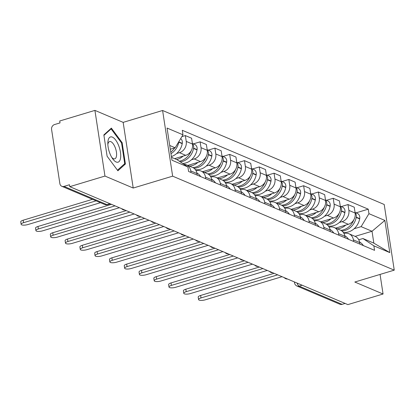 <?xml version="1.0" encoding="UTF-8"?>
<svg xmlns="http://www.w3.org/2000/svg" width="415" height="415" viewBox="0 0 415 415"><rect width="100%" height="100%" fill="white"/><g stroke="black" fill="none" stroke-linecap="round" stroke-linejoin="round"><path stroke-width="0.62" d="M94.916 110.39L104.964 176.064L69.772 186.667L347.869 304.61L383.061 294.007L354.815 282.029L394.25 270.149L384.202 204.476L162.597 110.489L123.162 122.368L94.916 110.39L59.724 120.993L60.014 122.907L54.536 124.557A4.057 3.491 -67 0 0 51.585 129.454L59.874 183.638A4.057 3.491 -67 0 0 61.83 186.304A4.057 3.491 -67 0 0 63.998 186.402L106.935 204.611A4.057 1.676 73.2 0 0 107.516 204.668L110.266 203.838M104.964 176.064L133.21 188.042L172.645 176.162L394.25 270.149M69.772 186.667L69.481 184.753L63.998 186.402M383.061 294.007L380.062 274.424M345.109 303.438L342.095 304.345A4.057 3.491 113 0 1 339.927 304.252L296.99 286.039A4.057 3.491 -67 0 0 299.158 286.137L342.095 304.345M335.657 228.126L348.351 224.302A9.327 8.035 -67 0 0 355.136 213.045L354.244 207.204L347.988 204.554L348.88 210.395A9.327 8.035 113 0 1 342.095 221.651L339.32 222.487M353.393 239.88L359.649 242.531A9.327 8.035 -67 0 0 355.157 236.394L348.901 233.744A9.327 8.035 113 0 1 353.393 239.88L353.637 241.468M359.649 242.531L359.893 244.119M341.244 206.587L347.988 204.554M343.968 233.505A9.327 8.035 113 0 1 348.901 233.744M320.873 221.854L333.561 218.031A9.327 8.035 -67 0 0 340.352 206.774L339.46 200.938L333.204 198.282L334.096 204.123A9.327 8.035 113 0 1 327.311 215.38L324.535 216.215M345.104 237.847L344.865 236.26A9.327 8.035 -67 0 0 340.373 230.123L334.117 227.472A9.327 8.035 113 0 1 338.609 233.609L338.848 235.196M326.455 200.315L333.204 198.282M329.183 227.233A9.327 8.035 113 0 1 334.117 227.472M306.088 215.587L318.777 211.764A9.327 8.035 -67 0 0 325.562 200.502L324.67 194.666L318.414 192.01L319.306 197.851A9.327 8.035 113 0 1 312.521 209.108L309.751 209.943M330.319 231.58L330.075 229.993A9.327 8.035 -67 0 0 325.583 223.856L319.327 221.2A9.327 8.035 113 0 1 323.819 227.337L324.063 228.924M311.67 194.044L318.414 192.01M314.399 220.962A9.327 8.035 113 0 1 319.327 221.2M291.299 209.316L303.993 205.492A9.327 8.035 -67 0 0 310.778 194.23L309.886 188.394L303.63 185.738L304.522 191.58A9.327 8.035 113 0 1 297.737 202.836L294.961 203.672M315.535 225.309L315.291 223.721A9.327 8.035 -67 0 0 310.799 217.585L304.543 214.929A9.327 8.035 113 0 1 309.035 221.065L309.279 222.653M296.886 187.772L303.63 185.738M299.609 214.69A9.327 8.035 113 0 1 304.543 214.929M276.514 203.044L289.203 199.221A9.327 8.035 -67 0 0 295.994 187.964L295.096 182.123L288.84 179.467L289.737 185.308A9.327 8.035 113 0 1 282.947 196.565L280.177 197.4M300.745 219.037L300.502 217.45A9.327 8.035 -67 0 0 296.009 211.313L289.753 208.657A9.327 8.035 113 0 1 294.251 214.794L294.489 216.381M282.096 181.5L288.84 179.467M284.825 208.418A9.327 8.035 113 0 1 289.753 208.657M261.73 196.772L274.419 192.949A9.327 8.035 -67 0 0 281.204 181.692L280.312 175.851L274.056 173.2L274.948 179.036A9.327 8.035 113 0 1 268.163 190.298L265.393 191.133M285.961 212.765L285.717 211.178A9.327 8.035 -67 0 0 281.225 205.041L274.969 202.385A9.327 8.035 113 0 1 279.461 208.522L279.705 210.109M267.312 175.229L274.056 173.2M270.035 202.152A9.327 8.035 113 0 1 274.969 202.385M246.941 190.501L259.634 186.677A9.327 8.035 -67 0 0 266.42 175.421L265.527 169.579L259.271 166.929L260.163 172.765A9.327 8.035 113 0 1 253.378 184.027L250.603 184.862M271.177 206.494L270.933 204.906A9.327 8.035 -67 0 0 266.44 198.769L260.184 196.119A9.327 8.035 113 0 1 264.677 202.255L264.92 203.843M252.528 168.957L259.271 166.929M255.251 195.88A9.327 8.035 113 0 1 260.184 196.119M232.156 184.229L244.845 180.406A9.327 8.035 -67 0 0 251.635 169.149L250.738 163.308L244.482 160.657L245.379 166.498A9.327 8.035 113 0 1 238.589 177.755L235.819 178.59M256.387 200.222L256.143 198.635A9.327 8.035 -67 0 0 251.651 192.498L245.395 189.847A9.327 8.035 113 0 1 249.887 195.984L250.131 197.571M237.738 162.685L244.482 160.657M240.467 189.608A9.327 8.035 113 0 1 245.395 189.847M217.367 177.957L230.06 174.134A9.327 8.035 -67 0 0 236.846 162.877L235.953 157.036L229.697 154.385L230.59 160.226A9.327 8.035 113 0 1 223.804 171.483L221.029 172.318M241.603 193.95L241.359 192.363A9.327 8.035 -67 0 0 236.866 186.226L230.61 183.575A9.327 8.035 113 0 1 235.103 189.712L235.347 191.299M222.954 156.419L229.697 154.385M225.677 183.337A9.327 8.035 113 0 1 230.61 183.575M202.582 171.685L215.271 167.862A9.327 8.035 -67 0 0 222.061 156.605L221.169 150.764L214.913 148.114L215.805 153.955A9.327 8.035 113 0 1 209.02 165.212L206.245 166.047M226.813 187.679L226.574 186.091A9.327 8.035 -67 0 0 222.082 179.954L215.826 177.304A9.327 8.035 113 0 1 220.318 183.44L220.557 185.028M208.164 150.147L214.913 148.114M210.893 177.065A9.327 8.035 113 0 1 215.826 177.304M187.798 165.414L200.487 161.596A9.327 8.035 -67 0 0 207.272 150.334L206.38 144.498L200.123 141.842L201.016 147.683A9.327 8.035 113 0 1 194.23 158.94L191.46 159.775M212.029 181.407L211.785 179.82A9.327 8.035 -67 0 0 207.293 173.683L201.036 171.032A9.327 8.035 113 0 1 205.529 177.169L205.773 178.756M193.38 143.875L200.123 141.842M196.108 170.793A9.327 8.035 113 0 1 201.036 171.032M174.642 158.655L185.702 155.324A9.327 8.035 -67 0 0 192.487 144.062L191.595 138.226L185.339 135.57L186.231 141.411A9.327 8.035 113 0 1 179.446 152.668L176.671 153.503M197.244 175.14L197.001 173.553A9.327 8.035 -67 0 0 192.508 167.416L186.252 164.76A9.327 8.035 113 0 1 190.744 170.897L190.988 172.484M181.889 136.613L185.339 135.57M183.788 164.21A9.327 8.035 113 0 1 186.252 164.76M355.09 236.368L372.027 231.269L361.123 226.642L354.109 228.758M358.757 239.777L362.943 238.516L373.842 243.138L372.027 231.269L384.866 220.427L389.789 252.595L373.868 245.841L362.943 238.516M171.535 157.337L176.977 159.645L187.902 166.97L188.586 171.468L374.553 250.338L373.868 245.841M187.902 166.97L171.976 160.216L167.053 128.048L182.979 134.802L175.156 147.771L169.719 145.468M361.123 226.642L368.945 213.673L368.255 209.17L182.289 130.3L182.979 134.802M368.945 213.673L384.866 220.427M162.597 110.489L172.645 176.162M123.162 122.368L133.21 188.042M107.117 156.248L117.896 170.793L125.408 164.003L122.145 142.672L111.365 128.121L103.854 134.911L107.117 156.248M170.295 149.239L175.156 147.771M356.029 212.854L368.255 209.17M389.789 252.595L373.842 243.138M121.471 142.874L122.145 142.672M123.8 164.49L125.408 164.003M198.567 299.573L198.188 297.088A4.664 1.38 -8.7 0 1 200.616 295.454L200.995 297.944A4.664 1.38 171.3 0 0 198.567 299.573A4.664 1.38 171.3 0 0 205.358 299.796L282.044 276.691M359.54 241.94A15.412 13.275 113 0 1 363.395 245.607M341.841 230.973A15.412 13.275 -67 0 0 356.2 217.439L356.252 217.154A5.12 4.409 -67 0 0 355.1 212.802M355.043 212.439L357.289 213.388A5.12 4.409 113 0 1 359.712 218.622L359.66 218.907A15.412 13.275 113 0 1 343.215 232.333M277.687 274.844L200.995 297.944M353.855 219.737A15.412 13.275 113 0 1 340.767 230.309M345.788 225.075A15.412 13.275 113 0 1 337.333 228.836M274.097 273.324L200.616 295.454M118.659 145.603A13.181 5.442 73.2 0 0 111.806 136.929A13.181 5.442 73.2 0 0 107.833 142.978A13.181 5.442 73.2 0 0 109.892 153.524A13.181 5.442 73.2 0 0 112.543 158.618A13.181 5.442 73.2 0 0 119.904 160.377A13.181 5.442 73.2 0 0 118.659 145.603M111.713 157.316A9.021 3.725 73.2 0 0 114.784 158.836A9.021 3.725 73.2 0 0 115.183 147.486A9.021 3.725 73.2 0 0 109.581 141.556A9.021 3.725 73.2 0 0 107.859 144.524M103.926 135.389L111.111 128.894L121.559 142.988L124.723 163.66L117.466 170.212M110.214 129.164L111.111 128.894M183.783 293.306L183.399 290.816A4.664 1.38 -8.7 0 1 185.832 289.188L186.21 291.672A4.664 1.38 171.3 0 0 183.783 293.306A4.664 1.38 171.3 0 0 190.568 293.524L267.26 270.424M344.751 235.673A15.412 13.275 113 0 1 348.605 239.336M327.051 224.702A15.412 13.275 -67 0 0 341.415 211.168L341.467 210.882A5.12 4.409 -67 0 0 340.316 206.53M340.259 206.167L342.5 207.116A5.12 4.409 113 0 1 344.927 212.35L344.875 212.636A15.412 13.275 113 0 1 328.431 226.061M262.897 268.572L186.21 291.672M339.071 213.466A15.412 13.275 113 0 1 325.977 224.038M331.004 218.804A15.412 13.275 113 0 1 322.548 222.565M259.308 267.053L185.832 289.188M168.993 287.035L168.615 284.545A4.664 1.38 -8.7 0 1 171.042 282.916L171.426 285.401A4.664 1.38 171.3 0 0 168.993 287.035A4.664 1.38 171.3 0 0 175.784 287.253L252.476 264.153M329.967 229.402A15.412 13.275 113 0 1 333.821 233.064M312.267 218.43A15.412 13.275 -67 0 0 326.626 204.896L326.683 204.611A5.12 4.409 -67 0 0 325.526 200.258M325.469 199.895L327.715 200.844A5.12 4.409 113 0 1 330.143 206.079L330.086 206.364A15.412 13.275 113 0 1 313.641 219.789M248.113 262.301L171.426 285.401M324.281 207.199A15.412 13.275 113 0 1 311.193 217.766M316.214 212.532A15.412 13.275 113 0 1 307.764 216.298M244.523 260.781L171.042 282.916M154.209 280.763L153.825 278.273A4.664 1.38 -8.7 0 1 156.258 276.644L156.637 279.134A4.664 1.38 171.3 0 0 154.209 280.763A4.664 1.38 171.3 0 0 160.999 280.981L237.686 257.881M315.182 223.13A15.412 13.275 113 0 1 319.036 226.792M297.482 212.158A15.412 13.275 -67 0 0 311.841 198.624L311.893 198.339A5.12 4.409 -67 0 0 310.742 193.987M310.685 193.623L312.926 194.578A5.12 4.409 113 0 1 315.353 199.807L315.301 200.092A15.412 13.275 113 0 1 298.857 213.518M233.329 256.029L156.637 279.134M309.497 200.927A15.412 13.275 113 0 1 296.403 211.494M301.43 206.26A15.412 13.275 113 0 1 292.974 210.026M229.739 254.509L156.258 276.644M139.419 274.491L139.041 272.001A4.664 1.38 -8.7 0 1 141.468 270.373L141.852 272.863A4.664 1.38 171.3 0 0 139.419 274.491A4.664 1.38 171.3 0 0 146.21 274.709L222.902 251.609M300.393 216.858A15.412 13.275 113 0 1 304.247 220.521M282.693 205.887A15.412 13.275 -67 0 0 297.057 192.353L297.109 192.072A5.12 4.409 -67 0 0 295.952 187.715M295.9 187.352L298.141 188.306A5.12 4.409 113 0 1 300.569 193.535L300.512 193.821A15.412 13.275 113 0 1 284.068 207.246M218.539 249.757L141.852 272.863M294.712 194.656A15.412 13.275 113 0 1 281.619 205.223M286.646 199.994A15.412 13.275 113 0 1 278.19 203.755M214.949 248.237L141.468 270.373M124.635 268.22L124.256 265.73A4.664 1.38 -8.7 0 1 126.684 264.101L127.063 266.591A4.664 1.38 171.3 0 0 124.635 268.22A4.664 1.38 171.3 0 0 131.425 268.438L208.112 245.338M285.608 210.587A15.412 13.275 113 0 1 289.463 214.249M267.908 199.62A15.412 13.275 -67 0 0 282.267 186.081L282.325 185.801A5.12 4.409 -67 0 0 281.168 181.443M281.111 181.08L283.357 182.035A5.12 4.409 113 0 1 285.779 187.264L285.728 187.549A15.412 13.275 113 0 1 269.283 200.974M203.755 243.491L127.063 266.591M279.923 188.384A15.412 13.275 113 0 1 266.835 198.951M271.856 193.722A15.412 13.275 113 0 1 263.401 197.483M200.165 241.966L126.684 264.101M109.851 261.948L109.467 259.458A4.664 1.38 -8.7 0 1 111.9 257.829L112.278 260.319A4.664 1.38 171.3 0 0 109.851 261.948A4.664 1.38 171.3 0 0 116.641 262.166L193.328 239.066M270.824 204.315A15.412 13.275 113 0 1 274.678 207.977M253.124 193.349A15.412 13.275 -67 0 0 267.483 179.809L267.535 179.529A5.12 4.409 -67 0 0 266.383 175.172M266.326 174.814L268.567 175.763A5.12 4.409 113 0 1 270.995 180.997L270.943 181.277A15.412 13.275 113 0 1 254.499 194.702M188.97 237.219L112.278 260.319M265.138 182.112A15.412 13.275 113 0 1 252.045 192.679M257.072 187.45A15.412 13.275 113 0 1 248.616 191.211M185.381 235.694L111.9 257.829M95.061 255.676L94.682 253.186A4.664 1.38 -8.7 0 1 97.11 251.557L97.494 254.047A4.664 1.38 171.3 0 0 95.061 255.676A4.664 1.38 171.3 0 0 101.851 255.899L178.543 232.794M256.034 198.043A15.412 13.275 113 0 1 259.889 201.706M238.335 187.077A15.412 13.275 -67 0 0 252.694 173.543L252.751 173.257A5.12 4.409 -67 0 0 251.594 168.9M251.542 168.542L253.783 169.491A5.12 4.409 113 0 1 256.211 174.725L256.154 175.006A15.412 13.275 113 0 1 239.709 188.436M174.181 230.948L97.494 254.047M250.349 175.841A15.412 13.275 113 0 1 237.261 186.408M242.282 181.179A15.412 13.275 113 0 1 233.832 184.94M170.591 229.422L97.11 251.557M80.277 249.405L79.898 246.92A4.664 1.38 -8.7 0 1 82.326 245.286L82.704 247.776A4.664 1.38 171.3 0 0 80.277 249.405A4.664 1.38 171.3 0 0 87.067 249.628L163.754 226.523M241.25 191.772A15.412 13.275 113 0 1 245.104 195.439M223.55 180.805A15.412 13.275 -67 0 0 237.909 167.271L237.961 166.986A5.12 4.409 -67 0 0 236.809 162.628M236.752 162.27L238.999 163.22A5.12 4.409 113 0 1 241.421 168.454L241.369 168.739A15.412 13.275 113 0 1 224.925 182.164M159.396 224.676L82.704 247.776M235.564 169.569A15.412 13.275 113 0 1 222.476 180.136M227.498 174.907A15.412 13.275 113 0 1 219.042 178.668M155.807 223.151L82.326 245.286M65.492 243.138L65.108 240.648A4.664 1.38 -8.7 0 1 67.541 239.014L67.92 241.504A4.664 1.38 171.3 0 0 65.492 243.138A4.664 1.38 171.3 0 0 72.277 243.356L148.969 220.256M226.46 185.5A15.412 13.275 113 0 1 230.315 189.167M208.761 174.533A15.412 13.275 -67 0 0 223.125 160.999L223.177 160.714A5.12 4.409 -67 0 0 222.02 156.362M221.968 155.999L224.209 156.948A5.12 4.409 113 0 1 226.637 162.182L226.585 162.467A15.412 13.275 113 0 1 210.14 175.893M144.607 218.404L67.92 241.504M220.78 163.297A15.412 13.275 113 0 1 207.687 173.869M212.713 168.635A15.412 13.275 113 0 1 204.258 172.396M141.017 216.884L67.541 239.014M50.703 236.866L50.324 234.376A4.664 1.38 -8.7 0 1 52.752 232.748L53.136 235.232A4.664 1.38 171.3 0 0 50.703 236.866A4.664 1.38 171.3 0 0 57.493 237.084L134.185 213.984M211.676 179.233A15.412 13.275 113 0 1 215.53 182.896M193.976 168.262A15.412 13.275 -67 0 0 208.335 154.728L208.392 154.442A5.12 4.409 -67 0 0 207.235 150.09M207.178 149.727L209.425 150.676A5.12 4.409 113 0 1 211.852 155.91L211.795 156.196A15.412 13.275 113 0 1 195.351 169.621M129.822 212.132L53.136 235.232M205.99 157.026A15.412 13.275 113 0 1 192.902 167.598M197.924 162.364A15.412 13.275 113 0 1 189.473 166.125M126.233 210.613L52.752 232.748M35.918 230.595L35.534 228.105A4.664 1.38 -8.7 0 1 37.967 226.476L38.346 228.966A4.664 1.38 171.3 0 0 35.918 230.595A4.664 1.38 171.3 0 0 42.709 230.813L119.396 207.713M196.892 172.962A15.412 13.275 113 0 1 200.746 176.624M180.338 161.897A15.412 13.275 -67 0 0 193.551 148.456L193.603 148.171A5.12 4.409 -67 0 0 192.451 143.818M192.394 143.455L194.635 144.41A5.12 4.409 113 0 1 197.063 149.639L197.011 149.924A15.412 13.275 113 0 1 182.662 163.458M115.038 205.861L38.346 228.966M191.206 150.759A15.412 13.275 113 0 1 179.28 161.186M183.14 156.092A15.412 13.275 113 0 1 176.728 159.536M111.448 204.341L37.967 226.476M21.129 224.323L20.75 221.833A4.664 1.38 -8.7 0 1 23.178 220.204L23.562 222.694A4.664 1.38 171.3 0 0 21.129 224.323A4.664 1.38 171.3 0 0 27.919 224.541L100.461 202.691M170.98 153.69A15.412 13.275 -67 0 0 178.766 142.184L178.818 141.899A5.12 4.409 -67 0 0 178.865 141.629M180.675 138.615A5.12 4.409 113 0 1 182.278 143.367L182.221 143.652A15.412 13.275 113 0 1 171.416 156.554M96.098 200.839L23.562 222.694M174.684 147.916A15.412 13.275 113 0 1 170.747 152.17M92.509 199.319L23.178 220.204M179.446 152.668L185.702 155.324M194.23 158.94L200.487 161.596M209.02 165.212L215.271 167.862M223.804 171.483L230.06 174.134M238.589 177.755L244.845 180.406M253.378 184.027L259.634 186.677M268.163 190.298L274.419 192.949M282.947 196.565L289.203 199.221M297.737 202.836L303.993 205.492M312.521 209.108L318.777 211.764M327.311 215.38L333.561 218.031M342.095 221.651L348.351 224.302M205.529 177.169L211.785 179.82M220.318 183.44L226.574 186.091M235.103 189.712L241.359 192.363M249.887 195.984L256.143 198.635M264.677 202.255L270.933 204.906M279.461 208.522L285.717 211.178M294.251 214.794L300.502 217.45M309.035 221.065L315.291 223.721M323.819 227.337L330.075 229.993M338.609 233.609L344.865 236.26M190.744 170.897L197.001 173.553M201.016 147.683L207.272 150.334M215.805 153.955L222.061 156.605M230.59 160.226L236.846 162.877M245.379 166.498L251.635 169.149M260.163 172.765L266.42 175.421M274.948 179.036L281.204 181.692M289.737 185.308L295.994 187.964M304.522 191.58L310.778 194.23M319.306 197.851L325.562 200.502M334.096 204.123L340.352 206.774M348.88 210.395L355.136 213.045M186.231 141.411L192.487 144.062M297.052 283.056A4.057 1.676 73.2 0 0 299.158 286.137L302.172 285.23M109.949 203.703L106.935 204.611A4.057 3.491 -67 0 1 104.767 204.517A4.057 4.057 0 0 0 107.516 204.668M296.99 286.039A4.057 4.057 0 0 1 294.562 282.921A4.057 1.198 -8.7 0 1 295.055 282.21M356.2 217.439L359.66 218.907M356.252 217.154L359.712 218.622M341.415 211.168L344.875 212.636M341.467 210.882L344.927 212.35M326.626 204.896L330.086 206.364M326.683 204.611L330.143 206.079M311.841 198.624L315.301 200.092M311.893 198.339L315.353 199.807M297.057 192.353L300.512 193.821M297.109 192.072L300.569 193.535M282.267 186.081L285.728 187.549M282.325 185.801L285.779 187.264M267.483 179.809L270.943 181.277M267.535 179.529L270.995 180.997M252.694 173.543L256.154 175.006M252.751 173.257L256.211 174.725M237.909 167.271L241.369 168.739M237.961 166.986L241.421 168.454M223.125 160.999L226.585 162.467M223.177 160.714L226.637 162.182M208.335 154.728L211.795 156.196M208.392 154.442L211.852 155.91M193.551 148.456L197.011 149.924M193.603 148.171L197.063 149.639M178.766 142.184L182.221 143.652M178.818 141.899L182.278 143.367M284.265 277.635A4.057 4.057 0 0 0 287.533 279.02M269.475 271.363A4.057 4.057 0 0 0 272.748 272.748M254.691 265.092A4.057 4.057 0 0 0 257.959 266.477M239.906 258.82A4.057 4.057 0 0 0 243.174 260.205M225.117 252.548A4.057 4.057 0 0 0 228.385 253.933M210.332 246.277A4.057 4.057 0 0 0 213.601 247.667M195.548 240.005A4.057 4.057 0 0 0 198.816 241.395M180.758 233.738A4.057 4.057 0 0 0 184.027 235.123M165.974 227.467A4.057 4.057 0 0 0 169.242 228.852M151.185 221.195A4.057 4.057 0 0 0 154.458 222.58M136.4 214.923A4.057 4.057 0 0 0 139.668 216.308M121.616 208.652A4.057 4.057 0 0 0 124.884 210.037M104.767 204.517L61.83 186.304M294.562 282.921L294.411 281.935"/></g></svg>
